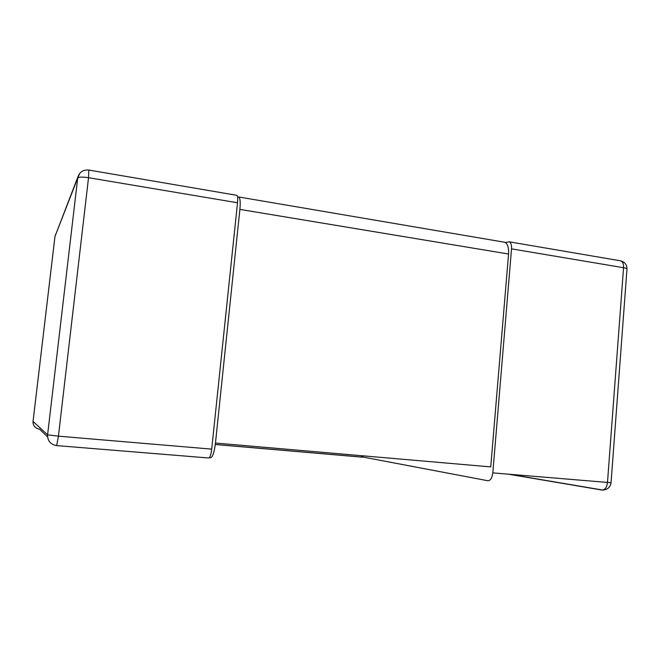 <?xml version="1.0" encoding="UTF-8"?>
<svg xmlns="http://www.w3.org/2000/svg" width="660" height="660" viewBox="0 0 660 660"><rect width="100%" height="100%" fill="white"/><g stroke="black" fill="none" stroke-linecap="round" stroke-linejoin="round"><path stroke-width="0.99" d="M361.927 455.73L363.14 457.083L487.839 480.736C490.454 480.703 492.104 478.087 492.814 472.882L511.525 248.861C511.731 245.165 511.005 242.822 509.355 241.84L505.312 242.476M619.583 260.659L620.837 260.873C622.801 261.88 623.708 264.157 623.56 267.712L607.481 482.576C606.788 487.558 604.906 490.042 601.846 490.025L602.927 490.017M511.525 248.861L623.56 267.712C625.804 268.108 626.942 268.546 626.983 269.033C626.983 264.899 624.938 262.177 620.837 260.873L509.355 241.84M236.453 195.261L236.965 195.343C237.715 196.243 237.897 198.718 237.517 202.768L211.703 449.122C210.969 454.872 209.954 457.826 208.675 457.99L56.661 445.607L58.426 436.169L47.594 434.824C47.512 440.905 50.539 444.502 56.661 445.607M47.578 436.87L39.575 429.181C35.17 428.365 32.992 425.782 33.05 421.426L33.107 423.439M79.703 173.407L77.707 178.084C78.796 176.938 82.409 176.814 88.531 177.705L88.828 170.057M54.953 236.61L55.621 234.333M209.525 457.512L210.4 457.801C212.545 457.529 214.236 452.611 215.465 443.041L239.893 209.393C240.52 202.628 240.199 198.495 238.945 197.01L237.6 197.183M215.292 444.51L362.719 457.207L361.028 455.656M215.465 443.041L490.743 466.901L508.563 254.026C508.909 247.838 507.721 243.928 504.983 242.302L503.25 242.005M508.365 474.202L601.846 490.025M626.983 269.033L611.044 482.732L492.814 472.882M211.703 449.122L58.426 436.169L88.531 177.705L237.517 202.768M47.594 434.824L33.05 421.426L54.962 236.519L77.707 178.084L47.594 434.824M239.893 209.393L508.563 254.026M509.776 474.317L602.72 490.034C607.513 489.712 610.294 487.278 611.044 482.732M33.05 421.418L54.953 236.56L77.987 176.69C79.868 171.74 83.531 169.546 88.993 170.09L236.965 195.343M215.3 444.452L362.472 457.141M238.945 197.01L504.983 242.302"/></g></svg>
